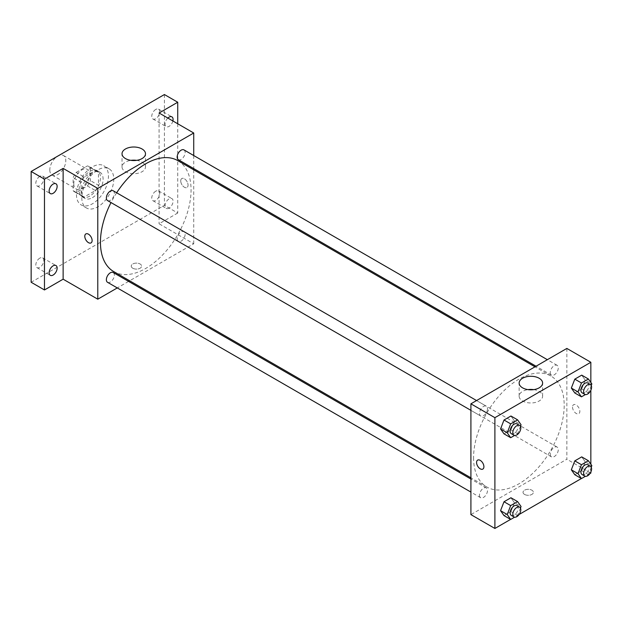 <?xml version="1.0" encoding="UTF-8"?>
<svg xmlns="http://www.w3.org/2000/svg" width="623" height="623" viewBox="0 0 623 623"><rect width="100%" height="100%" fill="white"/><g stroke="black" fill="none" stroke-linecap="round" stroke-linejoin="round"><path stroke-width="0.47" stroke-dasharray="3.12 2.34" d="M49.809 169.939A11.307 6.526 120 0 0 52.145 175.11A11.307 6.526 120 0 0 63.453 168.584A11.307 6.526 120 0 0 63.453 155.524A11.307 6.526 120 0 0 54.738 158.554A11.307 6.526 120 0 0 49.809 169.939M73.794 183.785A11.307 6.526 120 0 0 76.138 188.964A11.307 6.526 120 0 0 87.446 182.43A11.307 6.526 120 0 0 87.446 169.378A11.307 6.526 120 0 0 78.732 172.407A11.307 6.526 120 0 0 73.794 183.785M76.177 172.407L87.399 165.928A14.594 8.426 120 0 1 89.089 166.528A14.594 8.426 120 0 1 90.452 167.688L90.452 180.647A14.594 8.426 120 0 1 87.399 185.934L76.177 192.406A14.594 8.426 120 0 1 74.495 191.806A14.594 8.426 120 0 1 73.125 190.646L73.125 177.695A14.594 8.426 120 0 1 76.177 172.407L84.175 177.018L95.397 170.546L87.399 165.928M87.399 185.934L95.397 190.545L84.175 197.024L76.177 192.406M73.125 190.646L81.122 195.264L81.122 182.305L73.125 177.695M81.122 195.264A14.594 8.426 120 0 0 82.485 196.424A14.594 8.426 120 0 0 84.175 197.024M95.397 190.545A14.594 8.426 120 0 0 98.45 185.265L90.452 180.647M95.397 170.546A14.594 8.426 120 0 1 97.079 171.146A14.594 8.426 120 0 1 98.45 172.306L98.45 185.265M84.175 177.018A14.594 8.426 120 0 0 81.122 182.305M89.782 196.097A15.077 8.706 -60 0 1 82.244 196.845A15.077 8.706 -60 0 1 82.244 179.432A15.077 8.706 -60 0 1 97.32 170.725A15.077 8.706 -60 0 1 99.633 182.812A15.077 8.706 -60 0 1 89.782 196.097M92.453 197.631A15.077 8.706 120 0 0 102.297 184.346A15.077 8.706 120 0 0 99.992 172.267A15.077 8.706 120 0 0 88.373 176.309A15.077 8.706 120 0 0 81.792 191.479A15.077 8.706 120 0 0 84.915 198.379A15.077 8.706 120 0 0 92.453 197.631M98.45 172.306L90.452 167.688M76.458 194.555A22.615 13.06 120 0 0 81.146 204.905A22.615 13.06 120 0 0 103.761 191.853A22.615 13.06 120 0 0 103.761 165.741A22.615 13.06 120 0 0 86.332 171.8A22.615 13.06 120 0 0 76.458 194.555M81.792 197.631A22.615 13.06 120 0 0 86.472 207.989A22.615 13.06 120 0 0 109.087 194.929A22.615 13.06 120 0 0 109.087 168.817A22.615 13.06 120 0 0 91.659 174.876A22.615 13.06 120 0 0 81.792 197.631M155.75 109.446A5.654 3.263 120 0 0 152.051 114.43A5.654 3.263 120 0 0 152.923 118.962A5.654 3.263 120 0 0 158.577 115.699A5.654 3.263 120 0 0 158.577 109.165A5.654 3.263 120 0 0 155.75 109.446M39.81 176.379A5.654 3.263 120 0 0 36.118 181.363A5.654 3.263 120 0 0 36.983 185.895A5.654 3.263 120 0 0 42.637 182.632A5.654 3.263 120 0 0 42.637 176.099A5.654 3.263 120 0 0 39.81 176.379M39.81 258.124A5.654 3.263 120 0 0 36.118 263.101A5.654 3.263 120 0 0 36.983 267.633A5.654 3.263 120 0 0 42.637 264.37A5.654 3.263 120 0 0 42.637 257.844A5.654 3.263 120 0 0 39.81 258.124M155.75 191.183A5.654 3.263 120 0 0 152.051 196.167A5.654 3.263 120 0 0 152.923 200.699A5.654 3.263 120 0 0 158.577 197.436A5.654 3.263 120 0 0 158.577 190.903A5.654 3.263 120 0 0 155.75 191.183M164.41 94.54L164.41 205.325L31.15 282.266M177.734 123.775L177.734 213.019L164.41 205.325M177.734 213.019L159.083 223.789L193.73 243.795L129.654 280.786M128.595 281.401L117.288 287.927M132.761 268.225A5.186 2.99 0 0 0 138.407 268.871A5.186 2.99 0 0 0 141.608 266.107A5.186 2.99 0 0 0 136.429 263.116A5.186 2.99 0 0 0 131.243 266.107A5.186 2.99 0 0 0 132.761 268.225A5.186 2.99 0 0 0 138.407 268.871A5.186 2.99 0 0 0 141.608 266.107A5.186 2.99 0 0 0 136.429 263.116A5.186 2.99 0 0 0 131.243 266.107A5.186 2.99 0 0 0 132.761 268.225M172.883 120.971A5.654 3.263 -60 0 1 169.074 126.376A5.654 3.263 -60 0 1 166.248 126.656A5.654 3.263 -60 0 1 167.852 118.066M169.074 208.113A5.654 3.263 -60 0 1 166.248 208.394A5.654 3.263 -60 0 1 165.383 203.861A5.654 3.263 -60 0 1 169.074 198.877A5.654 3.263 -60 0 1 171.901 198.597A5.654 3.263 -60 0 1 172.766 203.129A5.654 3.263 -60 0 1 169.074 208.113M159.083 113.004L159.083 223.789M113.713 271.589A64.076 36.991 120 0 0 177.789 234.598A64.076 36.991 120 0 0 177.789 160.609M116.665 192.78A64.076 36.991 120 0 0 111.011 202.568M193.73 155.532L193.73 168.584M193.73 169.806L193.73 243.795M178.318 159.69A5.654 3.263 120 0 0 183.972 156.428A5.654 3.263 120 0 0 183.972 149.902M107.53 282.297A5.654 3.263 120 0 0 113.184 279.034A5.654 3.263 120 0 0 113.184 272.508M177.15 238.843A5.654 3.263 120 0 0 178.318 241.428A5.654 3.263 120 0 0 183.972 238.165A5.654 3.263 120 0 0 183.972 231.639A5.654 3.263 120 0 0 179.619 233.15A5.654 3.263 120 0 0 177.15 238.843M113.184 190.77A5.654 3.263 -60 0 1 114.359 193.356A5.654 3.263 -60 0 1 111.891 199.049A5.654 3.263 -60 0 1 107.53 200.559M180.732 180.896A5.186 2.99 -120 0 0 182.998 186.113A5.186 2.99 -120 0 0 186.993 187.5A5.186 2.99 -120 0 0 186.993 181.519A5.186 2.99 -120 0 0 181.807 178.528A5.186 2.99 -120 0 0 180.732 180.896A5.186 2.99 -120 0 0 182.991 186.113A5.186 2.99 -120 0 0 186.986 187.507A5.186 2.99 -120 0 0 186.986 181.519A5.186 2.99 -120 0 0 181.807 178.528A5.186 2.99 -120 0 0 180.732 180.904M85.865 233.921L85.857 233.921A5.186 2.99 60 0 1 89.86 235.307A5.186 2.99 60 0 1 92.118 240.525A5.186 2.99 60 0 1 91.044 242.9L91.044 242.9M136.601 160.352A11.736 6.775 180 0 1 145.494 166.925A11.736 6.775 180 0 1 138.251 173.186A11.736 6.775 180 0 1 125.464 171.714A11.736 6.775 180 0 1 122.022 166.925A11.736 6.775 180 0 1 130.916 160.352M473.573 457.679A64.076 36.991 120 0 0 486.843 487.015A64.076 36.991 120 0 0 550.919 450.016A64.076 36.991 120 0 0 550.919 376.027A64.076 36.991 120 0 0 501.546 393.199A64.076 36.991 120 0 0 473.573 457.679M487.49 408.781A5.654 3.263 -60 0 1 485.021 414.466A5.654 3.263 -60 0 1 480.66 415.985A5.654 3.263 -60 0 1 480.66 409.451A5.654 3.263 -60 0 1 486.314 406.188A5.654 3.263 -60 0 1 487.49 408.781M550.28 454.268A5.654 3.263 120 0 0 551.448 456.854A5.654 3.263 120 0 0 557.102 453.591A5.654 3.263 120 0 0 557.102 447.057A5.654 3.263 120 0 0 552.749 448.576A5.654 3.263 120 0 0 550.28 454.268M479.492 495.137A5.654 3.263 120 0 0 480.66 497.722A5.654 3.263 120 0 0 486.314 494.46A5.654 3.263 120 0 0 486.314 487.926A5.654 3.263 120 0 0 481.961 489.444A5.654 3.263 120 0 0 479.492 495.137M550.28 372.523A5.654 3.263 120 0 0 551.448 375.116A5.654 3.263 120 0 0 557.102 371.853A5.654 3.263 120 0 0 557.102 365.319A5.654 3.263 120 0 0 552.749 366.838A5.654 3.263 120 0 0 550.28 372.523M566.852 348.428L566.852 459.221L470.91 514.614M590.845 473.067L566.852 459.221M589.919 473.605L581.384 478.526M519.13 514.473L510.595 519.395M524.543 494.421A5.186 2.99 0 0 0 530.196 495.067A5.186 2.99 0 0 0 533.389 492.302A5.186 2.99 0 0 0 528.211 489.312A5.186 2.99 0 0 0 523.024 492.302A5.186 2.99 0 0 0 524.543 494.421A5.186 2.99 0 0 0 530.196 495.067A5.186 2.99 0 0 0 533.389 492.302A5.186 2.99 0 0 0 528.211 489.312A5.186 2.99 0 0 0 523.024 492.302A5.186 2.99 0 0 0 524.543 494.413M585.184 380.069L581.726 375.139L585.184 380.069L581.726 388.993L574.803 392.988L581.726 388.993L585.184 380.069L591.85 383.916M514.396 502.675L510.938 497.754L514.396 502.675L510.938 511.6L504.015 515.595L510.938 511.6L514.396 502.675L521.062 506.522M590.845 382.483L590.845 390.263M590.845 464.221L590.845 472M585.184 461.807L581.726 456.885L585.184 461.807L581.726 470.731L574.803 474.726L581.726 470.731L585.184 461.807L591.85 465.654M514.396 420.938L510.938 416.008L514.396 420.938L510.938 429.862L504.015 433.857L510.938 429.862L514.396 420.938L521.062 424.785M572.521 407.092A5.186 2.99 -120 0 0 574.78 412.309A5.186 2.99 -120 0 0 578.775 413.695A5.186 2.99 -120 0 0 578.775 407.715A5.186 2.99 -120 0 0 573.596 404.724A5.186 2.99 -120 0 0 572.521 407.092M477.646 460.117L477.646 460.117A5.186 2.99 60 0 1 481.641 461.503A5.186 2.99 60 0 1 483.9 466.72A5.186 2.99 60 0 1 482.833 469.088L482.825 469.096M572.514 407.099A5.186 2.99 -120 0 0 574.78 412.309A5.186 2.99 -120 0 0 578.775 413.703A5.186 2.99 -120 0 0 578.775 407.715A5.186 2.99 -120 0 0 573.588 404.724A5.186 2.99 -120 0 0 572.514 407.099M533.716 389.624A11.736 6.775 180 0 1 542.61 396.197A11.736 6.775 180 0 1 535.367 402.458A11.736 6.775 180 0 1 522.58 400.986A11.736 6.775 180 0 1 519.138 396.197A11.736 6.775 180 0 1 528.031 389.624M520.462 426.342L517.596 433.709L514.59 435.446M511.312 433.678A5.654 3.263 120 0 0 516.965 430.415A5.654 3.263 120 0 0 516.965 423.889M517.596 433.709L510.938 429.862M591.243 385.473L588.385 392.84L585.379 394.577M582.1 392.809A5.654 3.263 120 0 0 587.754 389.546A5.654 3.263 120 0 0 587.754 383.02M588.385 392.84L581.726 388.993M520.462 508.08L517.596 515.447L514.59 517.183M511.312 515.416A5.654 3.263 120 0 0 516.965 512.153A5.654 3.263 120 0 0 516.965 505.627M517.596 515.447L510.938 511.6M591.243 467.211L588.385 474.578L585.379 476.315M582.1 474.547A5.654 3.263 120 0 0 587.754 471.284A5.654 3.263 120 0 0 587.754 464.758M588.385 474.578L581.726 470.731M52.145 175.11L76.138 188.964M63.453 155.524L87.446 169.378M99.992 172.267L97.32 170.725M84.915 198.379L82.244 196.845M97.079 171.146L89.089 166.528M82.485 196.424L74.495 191.806M109.087 168.817L103.761 165.741M86.472 207.989L81.146 204.905M152.923 200.699L166.248 208.394M158.577 190.903L171.901 198.597M36.983 267.633L50.307 275.327M42.637 257.844L55.961 265.538M36.983 185.895L50.307 193.589M42.637 176.099L55.961 183.793M152.923 118.962L166.248 126.656M158.577 109.165L171.901 116.859M145.494 166.925L145.494 153.78M122.022 166.925L122.022 153.78M550.919 376.027L534.986 366.83M486.843 487.015L470.91 477.81M470.91 410.355L480.66 415.985M476.564 400.558L486.314 406.188M557.102 447.057L183.972 231.639M551.448 456.854L178.318 241.428M486.314 487.926L470.91 479.032M480.66 497.722L470.91 492.092M557.102 365.319L547.352 359.689M551.448 375.116L536.045 366.223M542.61 396.197L542.61 383.052M519.138 396.197L519.138 383.052"/><path stroke-width="0.93" d="M117.288 287.927L97.78 299.188L63.133 279.19L44.474 289.96L31.15 282.266L31.15 171.473L164.41 94.54L177.734 102.234L177.734 123.775M129.654 280.786L128.595 281.401M53.134 275.047A5.654 3.263 -60 0 1 50.307 275.327A5.654 3.263 -60 0 1 49.443 270.795A5.654 3.263 -60 0 1 53.134 265.819A5.654 3.263 -60 0 1 55.961 265.538A5.654 3.263 -60 0 1 56.833 270.063A5.654 3.263 -60 0 1 53.134 275.047M53.134 193.309A5.654 3.263 -60 0 1 50.307 193.589A5.654 3.263 -60 0 1 49.443 189.057A5.654 3.263 -60 0 1 53.134 184.073A5.654 3.263 -60 0 1 55.961 183.793A5.654 3.263 -60 0 1 56.833 188.325A5.654 3.263 -60 0 1 53.134 193.309M63.133 279.19L63.133 168.397L44.474 179.167L31.15 171.473M44.474 289.96L44.474 179.167M97.78 299.188L97.78 188.403L63.133 168.397M97.78 188.403L193.73 133.003L159.083 113.004L177.734 102.234M125.464 158.569A11.736 6.775 180 0 1 122.022 153.78A11.736 6.775 180 0 1 133.758 147.005A11.736 6.775 180 0 1 145.494 153.78A11.736 6.775 180 0 1 138.251 160.041A11.736 6.775 180 0 1 125.464 158.569M167.852 118.066A5.654 3.263 -60 0 1 169.074 117.14A5.654 3.263 -60 0 1 171.901 116.859A5.654 3.263 -60 0 1 172.883 120.971M111.011 202.568A64.076 36.991 120 0 0 100.443 242.254A64.076 36.991 120 0 0 113.713 271.589L470.91 477.81M534.986 366.83L177.789 160.609A64.076 36.991 120 0 0 116.665 192.78M193.73 133.003L193.73 155.532M193.73 168.584L193.73 169.806M547.352 359.689L183.972 149.902A5.654 3.263 120 0 0 179.619 151.412A5.654 3.263 120 0 0 177.15 157.105A5.654 3.263 120 0 0 178.318 159.69L536.045 366.223M470.91 479.032L113.184 272.508A5.654 3.263 120 0 0 108.83 274.019A5.654 3.263 120 0 0 106.362 279.711A5.654 3.263 120 0 0 107.53 282.297L470.91 492.092M470.91 410.355L107.53 200.559A5.654 3.263 -60 0 1 107.53 194.033A5.654 3.263 -60 0 1 113.184 190.77L476.564 400.558M92.118 240.525A5.186 2.99 60 0 1 91.044 242.9A5.186 2.99 60 0 1 85.857 239.91A5.186 2.99 60 0 1 85.857 233.921A5.186 2.99 60 0 1 89.852 235.307A5.186 2.99 60 0 1 92.118 240.525M91.044 242.9A5.186 2.99 60 0 1 85.865 239.902A5.186 2.99 60 0 1 85.865 233.921M130.916 160.352A11.736 6.775 180 0 1 136.601 160.352M510.595 519.395L494.896 528.46L470.91 514.614L470.91 403.821L566.852 348.428L590.845 362.274L590.845 382.483M590.845 472L590.845 473.067L589.919 473.605M581.384 478.526L519.13 514.473M574.803 392.988L571.338 388.067L574.803 379.142L581.726 375.139L574.803 379.142L571.338 388.067L574.803 392.988L581.461 396.835L578.004 391.914L581.461 382.989L588.385 378.986L591.85 383.916L591.243 385.473M504.015 515.595L500.549 510.673L504.015 501.749L510.938 497.754L504.015 501.749L500.549 510.673L504.015 515.595L510.673 519.442L507.215 514.52L510.673 505.596L517.596 501.601L521.062 506.522L520.462 508.08M590.845 390.263L590.845 464.221M494.896 528.46L494.896 417.675L590.845 362.274M574.803 474.726L571.338 469.804L574.803 460.88L581.726 456.885L574.803 460.88L571.338 469.804L574.803 474.726L581.461 478.573L578.004 473.651L581.461 464.727L588.385 460.732L591.85 465.654L591.243 467.211M504.015 433.857L500.549 428.935L504.015 420.011L510.938 416.008L504.015 420.011L500.549 428.935L504.015 433.857L510.673 437.704L507.215 432.783L510.673 423.858L517.596 419.855L521.062 424.785L520.462 426.342M494.896 417.675L470.91 403.821M522.58 387.841A11.736 6.775 180 0 1 519.138 383.052A11.736 6.775 180 0 1 530.874 376.276A11.736 6.775 180 0 1 542.61 383.052A11.736 6.775 180 0 1 535.367 389.313A11.736 6.775 180 0 1 522.58 387.841M483.9 466.72A5.186 2.99 60 0 1 482.825 469.096A5.186 2.99 60 0 1 477.646 466.097A5.186 2.99 60 0 1 477.646 460.117A5.186 2.99 60 0 1 481.641 461.503A5.186 2.99 60 0 1 483.9 466.72M482.833 469.088A5.186 2.99 60 0 1 477.646 466.097A5.186 2.99 60 0 1 477.646 460.117M528.031 389.624A11.736 6.775 180 0 1 533.716 389.624M514.59 435.446L510.673 437.704M519.629 425.423L516.965 423.889A5.654 3.263 120 0 0 512.604 425.4A5.654 3.263 120 0 0 510.144 431.093A5.654 3.263 120 0 0 511.312 433.678L513.975 435.22A5.654 3.263 120 0 0 519.629 431.949A5.654 3.263 120 0 0 519.629 425.423A5.654 3.263 120 0 0 515.276 426.942A5.654 3.263 120 0 0 512.807 432.627A5.654 3.263 120 0 0 513.975 435.22M507.215 432.783L500.549 428.935M510.673 423.858L504.015 420.011M517.596 419.855L510.938 416.008M585.379 394.577L581.461 396.835M590.417 384.555L587.754 383.02A5.654 3.263 120 0 0 583.393 384.531A5.654 3.263 120 0 0 580.924 390.224A5.654 3.263 120 0 0 582.1 392.809L584.763 394.351A5.654 3.263 120 0 0 590.417 391.08A5.654 3.263 120 0 0 590.417 384.555A5.654 3.263 120 0 0 586.064 386.073A5.654 3.263 120 0 0 583.595 391.758A5.654 3.263 120 0 0 584.763 394.351M578.004 391.914L571.338 388.067M581.461 382.989L574.803 379.142M588.385 378.986L581.726 375.139M514.59 517.183L510.673 519.442M519.629 507.161L516.965 505.627A5.654 3.263 120 0 0 512.604 507.138A5.654 3.263 120 0 0 510.144 512.83A5.654 3.263 120 0 0 511.312 515.416L513.975 516.958A5.654 3.263 120 0 0 519.629 513.695A5.654 3.263 120 0 0 519.629 507.161A5.654 3.263 120 0 0 515.276 508.68A5.654 3.263 120 0 0 512.807 514.364A5.654 3.263 120 0 0 513.975 516.958M507.215 514.52L500.549 510.673M510.673 505.596L504.015 501.749M517.596 501.601L510.938 497.754M585.379 476.315L581.461 478.573M590.417 466.292L587.754 464.758A5.654 3.263 120 0 0 583.393 466.269A5.654 3.263 120 0 0 580.924 471.961A5.654 3.263 120 0 0 582.1 474.547L584.763 476.089A5.654 3.263 120 0 0 590.417 472.826A5.654 3.263 120 0 0 590.417 466.292A5.654 3.263 120 0 0 586.064 467.811A5.654 3.263 120 0 0 583.595 473.496A5.654 3.263 120 0 0 584.763 476.089M578.004 473.651L571.338 469.804M581.461 464.727L574.803 460.88M588.385 460.732L581.726 456.885"/></g></svg>

